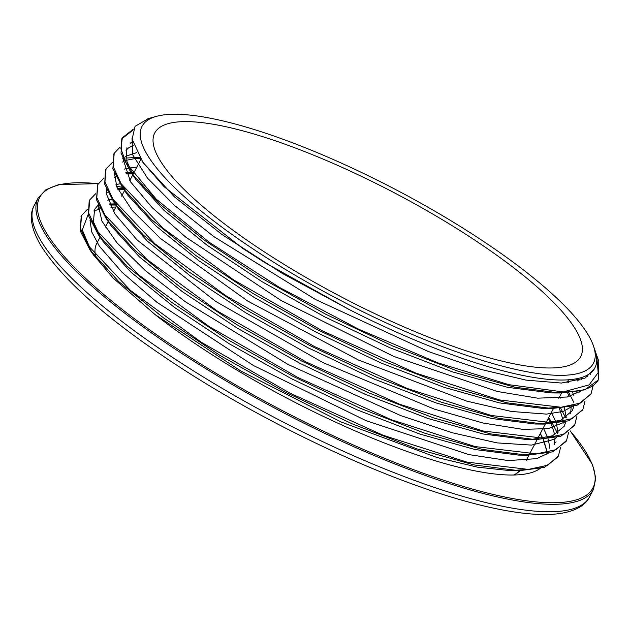 <?xml version="1.0" encoding="UTF-8"?>
<svg xmlns="http://www.w3.org/2000/svg" width="630" height="630" viewBox="0 0 630 630"><rect width="100%" height="100%" fill="white"/><g stroke="black" fill="none" stroke-linecap="round" stroke-linejoin="round"><path stroke-width="0.94" d="M593.421 345.799A254.898 61.89 27.7 0 0 396.49 190A254.898 61.89 27.7 0 0 156.421 116.369A254.898 61.89 27.7 0 0 268.191 258.765A254.898 61.89 27.7 0 0 500.299 365.605A254.898 61.89 27.7 0 0 593.421 345.799L594.909 350.091A258.316 62.724 -152.3 0 1 594.893 367.818A258.316 62.724 -152.3 0 1 350.115 310.023L264.726 262.529L242.959 248.559L164.052 186.637L142.852 162.249L132.127 139.072L135.072 126.346L148.404 118.59M598.193 359.572L598.5 379.606A266.994 64.827 -152.3 0 1 563.204 391.931M133.387 129.126L122.346 137.749L120.889 148.751L126.173 162.949L156.279 199.198L209.325 242.337L279.429 287.406L358.659 329.207L438.157 362.951L508.993 384.702L563.188 391.915L589.121 384.891L598.185 372.598L596.602 354.95L595.586 352.233M598.272 380.008L584.695 389.875L559.92 393.002L514.946 387.23L457.829 371.18L393.065 346.154L325.734 314.22L261.127 277.917L204.309 240.195L159.752 204.073L130.938 172.47L121.039 153.2L121.787 138.836L132.954 130.15M590.759 394.286L577.104 405.24L551.856 408.539L506.922 402.814L449.788 386.757L385.017 361.754L317.654 329.797L253.024 293.493L196.158 255.756L151.609 219.626L122.755 187.992L112.888 168.745L114.03 153.633M582.474 410.091L568.969 420.769L543.808 424.084L498.85 418.375L441.685 402.31L376.858 377.299L309.432 345.311L244.747 308.976L187.874 271.191L143.309 235.045L114.495 203.403L104.706 184.236L105.47 169.919L105.942 169.084M134.3 158.39L140.262 158.39M574.355 425.597L560.794 436.299L535.681 439.645L490.683 433.905L433.519 417.863L368.66 392.829L301.234 360.832L236.518 324.481L179.66 286.689L135.08 250.527L106.312 218.901L96.524 199.749L97.587 185.007M126.118 173.935L131.969 173.935M132.268 173.943L133.229 173.974M566.504 440.543L566.047 441.473L552.581 451.852L527.381 455.191L482.359 449.41L425.219 433.361L360.384 408.311L293.005 376.338L228.336 340.003L171.518 302.25L126.945 266.104L98.201 234.494L88.358 215.302L89.176 201.017M117.952 189.472L125.071 189.512M548.116 418.674L550.896 422.927L548.407 418.107M558.33 456.073L557.881 457.01L544.399 467.405L519.104 470.72L474.091 464.932L416.973 448.875L352.186 423.833L284.847 391.891L220.232 355.58L163.438 317.851L118.873 281.72L90.106 250.134L80.215 230.887L81.215 216.169M109.801 205.002L116.912 205.049M526.444 469.523L510.292 470.641L477.508 467.169L437.078 457.537L341.287 422.053L240.983 371.109L155.074 314.583L113.258 278.153L93.185 254.496M91.925 252.638L82.302 229.989L88.145 214.491M93.854 210.995L100.154 208.861M110.927 207.239L115.881 207.018M350.115 310.023L282.224 273.341L221.862 234.447L174.4 196.851L142.852 162.249M590.601 372.952L590.428 374.322M566.669 391.907L551.108 392.915L507.559 387.332L452.261 371.802L389.576 347.602L324.418 316.717L261.923 281.61L206.955 245.133L163.863 210.215L136.009 179.668L130.938 172.47M133.639 176.156L126.11 159.681L126.921 147.743M130.725 142.868L132.56 141.498M581.159 377.654L581.687 379.599M559.172 407.35L543.044 408.453L499.527 402.909L444.213 387.379L381.528 363.195L316.339 332.293L253.811 297.187L198.804 260.694L155.72 225.768L127.827 195.198L122.755 187.992M125.457 191.685L120.598 182.865M125.567 156.311L136.868 152.578M567.748 381.276L568.457 382.567M572.481 391.6L573.528 395.136M574.158 405.24L572.363 410.689L560.747 420.265L539.256 423.966M543.808 424.084L534.988 424.006L491.447 418.47L436.11 402.94L373.37 378.74L308.125 347.799L245.542 312.669L190.52 276.137L147.428 241.188L119.574 210.617L112.361 198.269M124.149 169.123L128.103 168.226M129.095 168.06L136.749 167.265M559.59 396.821L560.298 398.121M564.252 406.98L566.252 417.367M565.834 421.753L564.22 426.242L552.573 435.795L531.122 439.519M535.681 439.645L526.861 439.559L483.281 434.007L427.951 418.485L365.172 394.27L299.919 363.321L237.313 328.175L182.306 291.635L139.198 256.678L111.392 226.107L106.312 218.901M109.029 222.595L104.123 213.664M115.967 184.661L119.921 183.763M551.431 412.359L555.857 421.872M556.408 423.502L558.078 432.912M534.736 453.962L522.837 455.073M527.381 455.191L518.569 455.104L474.965 449.513L419.651 433.991L356.903 409.76L291.698 378.835L229.131 343.697L174.171 307.196L131.056 272.247L103.281 241.707L98.201 234.494M100.91 238.195L93.437 221.799L94.571 209.412L98.288 204.868M107.809 200.198L111.746 199.3M543.273 427.888L547.698 437.401M548.258 439.047L549.903 448.473M593.153 385.631L591.058 393.75L580.403 403.058L561.047 407.248L499.519 399.94L415.769 373.078L322.505 330.923L233.832 280.035L163.154 228.304L121.157 183.739L113.132 166.415L114.195 153.303L120.046 147.137M130.371 143.183L132.859 142.703M577.875 378.496L578.986 380.512M585.002 401.152L582.923 409.303L572.221 418.588L552.896 422.801L491.337 415.477L407.602 388.615L314.346 346.468L225.658 295.58L154.972 243.834L113.014 199.285L104.95 181.944L106.061 168.856L112.518 162.304M125.795 158.059L139.569 157.287M568.449 391.852L573.765 402.271M576.812 416.69L574.773 424.848L564.07 434.133L544.714 438.33L483.178 431.007L399.452 404.169L306.188 362.022L217.492 311.118L146.829 259.379L104.871 214.838L96.784 197.474L97.886 184.393L103.753 178.243M125.63 172.872L130.505 172.809M133.82 172.84L131.599 172.817L133.796 172.888M560.227 407.295L565.614 417.784M568.646 432.235L566.591 440.378L555.936 449.686L536.547 453.86L475.028 446.56L391.301 419.722L298.022 377.559L209.341 326.663L138.687 274.932L96.697 230.375L88.649 213.034L89.704 199.923L95.587 193.788M117.463 188.425L124.354 188.362M548.667 417.619L551.982 422.73M552.652 423.848L557.448 433.322M560.503 447.772L558.416 455.915L547.769 465.231L528.397 469.413L466.877 462.113L383.127 435.259L289.863 393.096L201.19 342.208L130.52 290.477L88.515 245.913L80.498 228.58L81.553 215.468L87.412 209.31M109.329 203.978L116.227 203.923M540.319 433.519L542.918 438.433M543.399 439.464L546.761 450.292M546.998 453.435L546.99 454.151M155.059 314.575A258.316 62.724 27.7 0 0 381.811 441.961A258.316 62.724 27.7 0 0 541.304 467.468M546.895 454.222L546.879 453.466M546.572 450.379L543.178 439.48M542.713 438.464L540.241 433.66M116.4 204.159L109.746 204.892M99.642 207.853L98.075 208.664M90.003 220.106L91.697 231.832L99.406 246.259L122.165 272.404L156.846 302.211L253.378 365.479L366.227 420.738L468.736 454.577L508.252 460.569L536.705 458.656L548.384 453.112M554.235 444.567L555.054 437.929M554.754 434.826L551.36 423.927M124.535 188.606L117.889 189.346M107.817 192.323L106.226 193.158M98.138 204.514L101.958 221.185L116.81 242.613L145.498 270.735L185.22 301.668L287.965 364.408L400.774 415.627L452.537 432.81L497.023 442.882L531.484 445.103L553.975 439.401L556.581 437.566M563.204 423.155L563.188 422.407M562.897 419.312L559.062 407.358M133.741 172.998L131.772 173.116M131.41 173.148L126.047 173.786M115.991 176.77L114.4 177.605M106.627 187.299L106.257 193.544L115.038 214.105L137.135 240.014L215.586 301.345L323.127 362.667L434.361 409.13L482.99 423.006L523.026 429.4L548.36 428.565L564.701 422.053M570.615 413.359L571.3 405.917M569.158 396.538L567.236 391.891M139.765 157.602L126.252 160.303M124.141 161.201L122.574 162.028M114.495 173.431L116.873 187.047L132.15 210.357L160.217 238.274L247.637 301.014L358.509 360.061L466.641 401.105L511.473 411.477L546.501 414.115L563.267 411.398L574.292 405.208M579.553 392.033L579.498 390.663M577.316 380.985L576.466 378.787M133.584 145.097L128.307 148.089L126 150.279M122.653 157.894L130.623 181.936L152.2 207.656L185.858 237.203L281.051 300.471L393.726 356.415L497.275 391.466L537.705 398.176L567.252 396.995L581.002 390.947M587.711 376.519L587.656 374.945M132.009 138.041L132.851 155.051L147.444 178.077L175.022 205.845L213.822 236.596L315.48 299.502L428.416 351.556L480.698 369.353L525.971 380.103L561.44 383.056L585.105 378.079L594.279 368.873M273.798 257.977A240.542 58.409 27.7 0 0 580.695 356.611A240.542 58.409 27.7 0 0 394.868 193.087A240.542 58.409 27.7 0 0 154.744 132.985A240.542 58.409 27.7 0 0 273.798 257.977M98.319 183.637L58.708 184.629L45.903 189.74L38.146 197.954A313.575 76.136 27.7 0 0 193.347 360.895A313.575 76.136 27.7 0 0 593.428 489.478L595.775 478.28L592.578 464.633L570.252 430.912M570.174 430.991A312.441 75.86 -152.3 0 1 510.898 498.22A312.441 75.86 -152.3 0 1 194.3 359.856A312.441 75.86 -152.3 0 1 98.256 183.747M116.581 186.322A312.441 75.86 -152.3 0 1 122.314 187.37M122.937 187.488A312.441 75.86 -152.3 0 1 123.85 187.669M593.428 489.478L589.523 496.92A313.575 76.136 -152.3 0 1 189.441 368.337A313.575 76.136 -152.3 0 1 34.24 205.396L38.146 197.954M513.505 475.02A240.542 58.409 27.7 0 0 521.01 469.641M100.068 237.14L96.697 243.558A240.542 58.409 27.7 0 0 95.988 257.843M156.421 116.369L147.664 118.794M596.909 355.856L598.476 360.399M559.92 393.002L551.108 392.915M551.856 408.539L543.044 408.453M114.495 203.403L119.574 210.617M519.104 470.72L510.292 470.641M90.106 250.134L93.736 255.292M122.362 137.757L121.795 138.836M114.101 153.492L113.636 154.381M106.037 168.848L105.478 169.927M97.878 184.393L97.311 185.464M89.72 199.93L89.153 201.009M81.561 215.476L80.994 216.555M591.074 393.758L590.507 394.829M582.915 409.295L582.348 410.374M566.598 440.386L566.031 441.465M558.432 455.923L557.873 457.002M123.779 187.575L122.889 187.393M122.252 187.275L116.542 186.228M589.523 496.92C585.735 504.882 575.489 512.615 552.644 514.293C540.438 515.049 525.877 513.993 508.961 511.119C486.108 507.221 460.018 500.338 430.699 490.463C355.572 465.294 263.694 420.643 188.606 372.842C113.384 324.694 64.126 282.256 40.832 245.527C29.413 226.036 29.775 213.192 34.24 205.396M521.065 469.641L514.513 474.996M94.886 254.709L95.232 256.906M526.184 460.443L528.94 455.199M529.2 454.695L537.106 439.645M537.359 439.157L545.265 424.092M545.525 423.612L553.998 407.476M558.826 398.27L562.157 391.923M566.992 382.717L568.528 379.795M100.146 236.982L100.642 236.037M105.289 227.186L108.218 221.602M108.305 221.453L108.809 220.476M113.455 211.641L116.377 206.073M116.463 205.916L116.975 204.939M121.606 196.111L125.126 189.41M129.764 180.574L132.702 174.975M132.788 174.809L140.899 159.366M555.699 442.465L556.062 441.787M593.838 369.818L594.893 367.818"/></g></svg>

